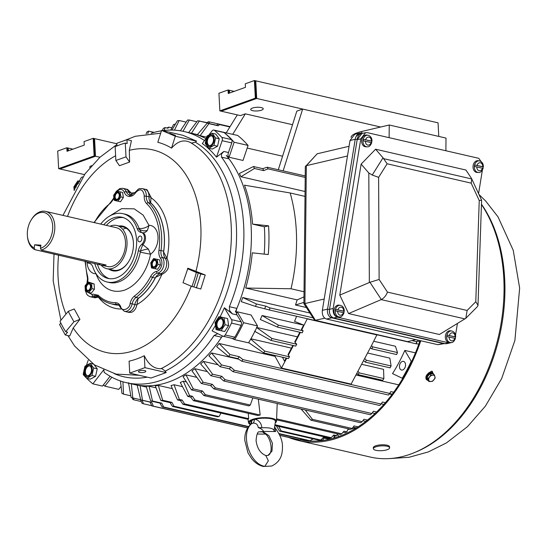 <?xml version="1.0" encoding="UTF-8"?>
<svg xmlns="http://www.w3.org/2000/svg" width="547" height="547" viewBox="0 0 547 547"><rect width="100%" height="100%" fill="white"/><g stroke="black" fill="none" stroke-linecap="round" stroke-linejoin="round"><path stroke-width="0.82" d="M362.982 133.242A7.385 5.47 94.7 0 0 357.205 139.382L329.506 309.472A7.385 5.47 94.7 0 0 333.677 317.971L445.073 343.639A7.385 5.47 94.7 0 0 445.661 343.728A7.385 5.47 94.7 0 0 447.179 343.564M329.506 309.472L327.53 309.308L355.229 139.218L357.205 139.382M362.996 133.242L361.184 133.092A7.385 5.47 94.7 0 0 355.229 139.218L327.557 309.13L322.354 310.354L350.005 140.517L355.215 139.287M357.157 139.69L360.794 138.863L365.567 132.661L361.923 133.482L357.157 139.69L329.533 309.301C329.144 313.869 330.525 316.754 333.677 317.971L443.097 343.475A7.385 5.47 94.7 0 0 443.679 343.564L445.661 343.728M327.557 309.13L327.53 309.308A7.385 5.47 94.7 0 0 331.701 317.814L443.097 343.475L331.701 317.814L333.677 317.971L337.321 317.151L448.718 342.812L445.073 343.639L446.872 343.639L450.516 342.812L448.718 342.812M74.399 190.117A6.058 4.041 103 0 1 74.303 189.276A6.058 4.041 103 0 1 79.418 181.823M79.78 181.276L77.824 180.866L73.879 186.821L74.173 190.506M78.775 182.821A5.06 3.378 -77 0 0 78.207 182.958A5.06 3.378 -77 0 0 74.994 189.064M78.365 183.457A5.06 3.378 -77 0 0 75.917 187.471M427.077 379.933L426.352 379.556L425.908 378.066M428.055 373.594A146.569 97.886 -77 0 0 428.267 373.184L431.692 371.133L432.41 371.509L432.875 373.211M420.793 340.76A146.569 97.886 103 0 1 298.491 440.52A146.569 97.886 103 0 1 288.672 437.429M298.491 440.52L370.257 457.046A146.569 97.886 -77 0 0 503.794 278.149A146.569 97.886 -77 0 0 481.456 204.51M432.28 372.739L432.082 371.276M420.062 340.596A145.461 97.14 103 0 1 300.337 439.781M426.099 379.242L426.51 379.386M334.265 436.903A144.353 96.402 -77 0 0 335.174 437.73M371.967 141.222C372.028 138.165 370.791 136.189 368.254 135.294L367.987 135.239A5.812 4.301 -85.3 0 0 363.037 140.176A5.812 4.301 -85.3 0 0 366.34 146.719A5.812 4.301 -85.3 0 0 367.044 146.801L365.793 146.794A5.908 4.376 -85.3 0 1 365.075 146.712A5.908 4.376 -85.3 0 1 361.717 140.059A5.908 4.376 -85.3 0 1 366.757 135.041A5.908 4.376 -85.3 0 1 366.969 135.082M371.488 142.699L363.181 140.784A5.771 4.273 -85.3 0 1 363.42 139.335L371.728 141.242A5.771 4.273 -85.3 0 1 371.522 142.576M365.635 139.704A4.041 2.995 -85.3 0 1 369.04 137.112A4.041 2.995 -85.3 0 1 371.392 141.03L363.42 139.335M253.083 423.125L251.189 423.829C246.581 428.096 244.454 433.689 244.83 440.602L247.989 452.889L251.75 458.796C255.011 462.783 258.854 465.34 263.298 466.468L264.837 466.359L268.372 460.8L265.801 455.528C260.358 453.292 257.111 448.301 256.071 440.567C256.652 434.181 257.76 431.268 259.408 431.843L263.586 431.419C262.806 429.874 261.028 428.588 258.259 427.569C257.822 424.506 256.099 423.022 253.083 423.125A4.431 2.667 -93.7 0 0 254.382 419.44L255.046 419.269C259.046 420.281 261.322 423.118 261.876 427.788L258.259 427.569M263.852 432.909L262.451 431.822L263.018 431.672L268.939 435.706L272.44 443.248L272.003 451.097L267.893 455.473C274.033 453.244 270.765 435.87 263.852 432.909M263.586 431.419L275.572 431.542L275.285 428.096C280.214 434.817 282.608 441.019 282.464 446.708C282.416 452.998 281.821 461.189 271.688 466.03L263.312 466.468M259.408 431.843L262.451 431.822M257.199 434.017L265.398 434.106M275.572 431.542L274.033 430.578L274.191 429.593M274.033 430.578C273.438 428.404 269.384 427.474 261.876 427.788M250.615 424.335L251.538 420.527L251.989 420.294L251.244 423.788M274.204 429.511L275.435 421.573A12.95 3.795 177 0 0 268.727 418.38A12.95 3.795 177 0 0 255.046 419.269L251.538 420.527A12.95 3.795 177 0 0 249.617 422.927C248.94 422.852 249.603 421.99 251.606 420.349L252.133 420.117M275.435 421.573C276.338 418.195 263.23 416.889 255.107 419.091L254.485 419.269M101.886 265.274L107.315 266.526A19.938 13.313 -77 0 0 125.475 242.191A19.938 13.313 -77 0 0 116.265 227.668L45.572 211.388A19.938 13.313 103 0 1 54.782 225.904A19.938 13.313 103 0 1 41.298 250.095L106.111 265.028L101.886 265.274L35.008 249.699A19.938 13.313 103 0 1 27.48 236.707L27.418 236.024A18.461 12.328 103 0 1 27.35 235.107A18.461 12.328 103 0 1 31.076 220.14A18.461 12.328 103 0 1 44.485 212.653A18.461 12.328 103 0 1 52.697 226.02A18.461 12.328 103 0 1 40.464 248.352L40.95 245.165L34.652 244.769L40.793 246.184M35.008 249.699L34.167 247.955A18.461 12.328 103 0 1 27.418 236.024M31.076 220.14L31.432 219.552A19.938 13.313 103 0 1 45.572 211.388M109.981 226.226A22.153 14.796 103 0 1 116.764 225.514A22.153 14.796 103 0 1 127 241.644A22.153 14.796 103 0 1 106.815 268.686A22.153 14.796 103 0 1 100.997 265.035M99.814 264.632A27.692 20.485 93.6 0 0 98.775 263.339M41.298 250.095L40.464 248.352M34.167 247.955L34.652 244.769M356.09 136.531L359.96 133.085L362.258 133.181M389.115 137.673L389.245 125.003L446.017 138.083L445.887 150.746M359.96 133.085L354.75 134.309L350.005 140.517M322.354 310.354C321.957 314.928 323.339 317.821 326.491 319.038L331.701 317.814M443.097 343.475L437.887 344.699L326.491 319.038M437.887 344.699L444.294 343.619M351.065 137.406A39.131 9.101 0.6 0 1 361.799 131.458L389.245 125.003M349.068 146.288L317.192 153.782L306.334 165.679L347.489 155.998M305.069 303.284C303.606 303.77 303.558 303.865 304.918 303.558L324.2 299.024M317.192 153.782L305.315 166.664L303.906 303.735L314.744 320.405L324.774 318.197M415.939 339.646L407.597 341.608L315.482 320.385L304.918 303.558L306.334 165.679L305.541 166.097M314.744 320.405L407.597 341.608M223.771 322.08A6.058 4.041 103 0 1 219.915 329.356A6.058 4.041 103 0 1 215.456 325.062A6.058 4.041 103 0 1 219.313 317.793A6.058 4.041 103 0 1 223.771 322.08M223.99 317.718L218.978 316.651L215.026 322.607L216.092 329.629L221.104 330.689L225.056 324.733L223.99 317.718L227.579 318.545L228.639 325.561L224.694 331.516L216.092 329.629M219.361 318.744A5.06 3.378 -77 0 0 216.161 323.824A5.06 3.378 -77 0 0 218.479 328.501A5.06 3.378 -77 0 0 219.867 328.405A5.06 3.378 -77 0 0 223.067 323.325A5.06 3.378 -77 0 0 220.749 318.641A5.06 3.378 -77 0 0 219.361 318.744M221.138 318.771A5.06 3.378 -77 0 0 220.161 318.928A5.06 3.378 -77 0 0 216.995 323.701A5.06 3.378 -77 0 0 218.889 328.556M225.056 324.733L228.639 325.561M224.694 331.516L221.104 330.689M434.359 374.927L432.725 375.153A3.692 2.55 -46.1 0 1 433.47 375.208A3.692 2.55 -46.1 0 1 434.879 376.562L434.359 374.927L433.121 373.731L429.641 373.977L430.879 375.174L428.219 378.483L426.981 377.286L429.641 373.977M428.219 378.483L429.046 381.546L427.809 380.356L426.981 377.286M429.046 381.546L432.527 381.3L435.186 377.991L434.879 376.562A3.692 2.55 -46.1 0 1 433.962 379.748A3.692 2.55 -46.1 0 1 430.892 381.526A3.692 2.55 -46.1 0 1 428.739 380.117A3.692 2.55 -46.1 0 1 429.655 376.931A3.692 2.55 -46.1 0 1 432.725 375.153L430.879 375.174M389.608 447.836L389.546 446.776A8.123 2.407 176.8 0 0 387.009 445.196A8.123 2.407 176.8 0 0 378.168 445.19A8.123 2.407 176.8 0 0 373.327 447.672L373.382 448.731A8.123 2.407 -3.2 0 1 378.23 446.243A8.123 2.407 -3.2 0 1 387.071 446.249A8.123 2.407 -3.2 0 1 389.608 447.836A8.123 2.407 -3.2 0 1 384.76 450.318A8.123 2.407 -3.2 0 1 375.919 450.311A8.123 2.407 -3.2 0 1 373.382 448.731M123.56 228.919A22.153 14.796 103 0 1 126.302 228.284M151.095 203.306A8.861 5.914 103 0 1 148.982 197.946A8.861 5.914 103 0 1 148.975 196.804A8.861 5.914 -77 0 0 144.88 189.2A8.861 5.914 103 0 1 148.975 196.763A8.861 5.914 -77 0 0 148.982 197.87A8.861 5.914 -77 0 0 150.664 202.759A55.493 37.059 103 0 1 163.642 252.071A8.861 5.914 -77 0 0 163.635 253.507A8.861 5.914 -77 0 0 165.153 258.198A8.861 5.914 103 0 1 166.083 267.408A8.861 5.914 103 0 1 160.244 273.739A8.861 5.914 -77 0 0 155.683 277.274A55.493 37.059 103 0 1 138.083 298.621A8.861 5.914 -77 0 0 134.835 304.549A8.861 5.914 103 0 1 127.054 311.94A8.861 5.914 -77 0 0 134.842 304.508A8.861 5.914 103 0 1 138.658 298.081A55.377 36.984 -77 0 0 155.218 278.006A8.861 5.914 103 0 1 160.216 273.746A8.861 5.914 -77 0 0 166.083 267.408A8.861 5.914 -77 0 0 165.132 258.177A8.861 5.914 103 0 1 163.594 253.459A8.861 5.914 103 0 1 163.69 251.162A55.377 36.984 -77 0 0 164.298 236.81A55.377 36.984 -77 0 0 151.095 203.306L148.415 202.691A8.861 5.914 103 0 1 146.302 197.33A8.861 5.914 103 0 1 146.295 196.182L148.975 196.804M117.174 191.19L119.39 189.652C121.858 189.153 123.499 190.048 124.306 192.339C125.379 194.951 127.068 196.311 129.365 196.428L129.639 196.435C131.916 196.407 133.953 195.094 135.752 192.503C140.018 188.216 142.835 189.098 144.21 195.156A7.385 4.93 103 0 1 144.21 196.106C144.121 199.388 144.941 201.918 146.685 203.703A53.9 35.999 103 0 1 159.533 236.304A53.9 35.999 103 0 1 158.945 250.28C158.548 253.589 159.109 256.317 160.627 258.457A7.385 4.93 103 0 1 161.42 266.157A7.385 4.93 103 0 1 156.531 271.435C154.22 271.893 152.278 273.555 150.692 276.406A53.9 35.999 103 0 1 134.576 295.948C132.408 297.623 130.924 300.118 130.124 303.441C129.789 309.082 121.79 312.132 120.75 306.805C119.677 304.194 117.988 302.833 115.69 302.717A53.9 35.999 103 0 1 98.159 295.236L92.969 294.129L92.026 294.553L86.207 291.476M87.499 282.635A10.338 6.906 -77 0 0 87.91 278.382L87.527 275.879A1.477 0.684 165.1 0 0 87.164 276.508L85.038 261.227M100.723 224.092A35.076 23.425 103 0 1 122.904 213.665A35.076 23.425 103 0 1 137.16 228.584A8.861 5.914 -77 0 0 140.764 232.352A8.861 5.914 -77 0 0 141.105 232.42A6.646 4.438 103 0 1 141.365 232.468A6.646 4.438 103 0 1 144.435 237.309A6.646 4.438 103 0 1 141.735 244.352A8.861 5.914 -77 0 0 138.329 250.82A35.076 23.425 103 0 1 107.157 282.02L109.297 282.519A35.076 23.425 -77 0 0 140.299 252.188L150.528 254.232L148.415 249.076L142.801 244.605A6.646 4.438 -77 0 0 145.502 237.555A6.646 4.438 -77 0 0 142.432 232.714L142.5 232.728M116.764 225.514L123.219 226.998A22.153 14.796 103 0 1 133.359 241.863M141.899 238.212A2.954 1.969 -77 0 0 140.531 236.065A2.954 1.969 -77 0 0 137.844 239.668A2.954 1.969 -77 0 0 139.205 241.822A2.954 1.969 -77 0 0 141.899 238.212M123.396 217.638A31.384 20.957 -77 0 0 106.412 225.398M94.734 263.463A31.384 20.957 -77 0 0 107.985 278.423A31.384 20.957 -77 0 0 136.572 240.119A31.384 20.957 -77 0 0 122.077 217.262A31.384 20.957 -77 0 0 103.732 224.783M118.925 226.014A22.892 15.289 103 0 1 133.345 241.692A22.892 15.289 103 0 1 133.42 242.827A22.892 15.289 103 0 1 128.805 261.391A22.892 15.289 103 0 1 108.983 269.186M118.173 304.788L116.573 304.419A55.377 36.984 103 0 1 111.164 303.783L113.844 304.399A55.377 36.984 -77 0 0 118.569 305.021M97.776 296.187A8.861 5.914 -77 0 0 95.957 296.782A8.861 5.914 103 0 1 92.744 297.308A8.861 5.914 -77 0 0 95.985 296.768A8.861 5.914 103 0 1 97.749 296.166M131.143 195.183A8.861 5.914 103 0 1 128.962 192.332A8.861 5.914 -77 0 0 125.495 188.927A8.861 5.914 103 0 1 128.948 192.298A8.861 5.914 -77 0 0 131.212 195.176M94.412 222.636A53.9 35.999 103 0 1 110.473 203.197L113.974 198.616M142.179 232.666C144.005 233.145 145.755 232.372 147.43 230.342L149.016 225.385A7.385 3.822 -19.9 0 1 139.054 228.359A35.076 23.425 -77 0 0 125.044 214.157L122.904 213.665M89.633 263.428L88.949 263.271A6.646 4.438 103 0 1 88.696 263.223A6.646 4.438 103 0 1 86.542 261.575M147.43 230.342A7.385 5.757 13.7 0 1 139.088 229.029L139.054 228.359M141.543 232.509L139.088 229.029L137.16 228.584M148.415 249.076A7.385 2.284 -13.9 0 0 140.251 251.264L142.801 244.605L141.735 244.352M140.299 252.188L140.251 251.264L138.329 250.82M107.157 282.02A35.076 23.425 103 0 1 92.894 267.107A8.861 5.914 103 0 0 89.298 263.333A8.861 5.914 103 0 0 88.949 263.271M128.894 261.24A22.153 14.796 103 0 1 113.27 270.17L106.815 268.686M97.407 264.078A31.384 20.957 -77 0 0 109.338 278.669M175.3 136.237L196.578 141.14L182.855 135.287L161.57 130.384L175.3 136.237L171.539 148.134C177.816 141.017 184.189 139.191 190.657 142.658L191.71 143.109L195.258 142.158A123.677 82.597 103 0 1 236.359 225.802A123.677 82.597 103 0 1 165.215 371.112L166.213 372.562L151.006 378.018L129.721 373.109L129.092 361.15A112.497 75.13 103 0 0 144.299 355.7L144.928 367.659L129.721 373.109M165.215 371.112L162.097 368.753L160.989 368.692C154.056 368.938 148.49 364.603 144.299 355.7M221.761 137.365A2.954 1.969 103 0 1 222.383 139.068A2.954 1.969 103 0 1 222.15 140.682L216.482 157.153L223.86 151.457L228.482 152.524L231.791 142.904A2.954 1.969 -77 0 0 232.024 141.29A2.954 1.969 -77 0 0 231.402 139.581A144.723 96.648 -77 0 0 224.12 132.579A2.954 1.969 -77 0 0 223.532 132.278L213.891 130.063A2.954 1.969 103 0 1 214.479 130.364A144.723 96.648 103 0 1 221.761 137.365L231.402 139.581M232.42 338.367A2.954 1.969 -77 0 0 232.707 338.47A2.954 1.969 -77 0 0 234.848 337.191A144.723 96.648 -77 0 0 241.131 325.328A2.954 1.969 -77 0 0 241.562 323.243A2.954 1.969 -77 0 0 241.172 321.855L236.988 314.922A5.908 3.945 103 0 1 236.208 312.139A5.908 3.945 103 0 1 236.865 308.412A128.846 86.05 -77 0 0 229.029 158.883L221.528 157.153L221.432 154.233L223.86 151.457M229.029 158.883A5.908 3.945 103 0 1 228.01 155.751A5.908 3.945 103 0 1 228.482 152.524M236.988 314.922L232.366 313.855L229.631 310.621L229.364 306.682L236.865 308.412M220.085 316.884A125.892 84.074 -77 0 0 224.373 307.756L231.531 319.633A2.954 1.969 103 0 1 231.921 321.021A2.954 1.969 103 0 1 231.49 323.106A144.723 96.648 103 0 1 225.207 334.969A2.954 1.969 103 0 1 223.067 336.248A2.954 1.969 103 0 1 222.779 336.145L212.12 330.88A125.892 84.074 -77 0 0 215.244 325.759M139.608 372.404A3.692 1.08 -3 0 1 138.459 371.687A3.692 1.08 -3 0 1 140.661 370.572A3.692 1.08 -3 0 1 144.681 370.586A3.692 1.08 -3 0 1 145.83 371.304A3.692 1.08 -3 0 1 143.629 372.418A3.692 1.08 -3 0 1 139.608 372.404M175.539 135.396L169.734 133.311L175.539 135.396M222.417 335.967A128.846 86.05 103 0 1 133.769 384.384A128.846 86.05 -77 0 0 221.583 337.239L214.082 335.516A128.846 86.05 103 0 1 126.268 382.654A128.846 86.05 103 0 1 104.224 372.425L103.807 369.697M214.082 335.516L217.727 333.649M232.366 313.855L224.373 307.756M221.528 157.153A128.846 86.05 103 0 1 243.661 225.391A128.846 86.05 103 0 1 229.364 306.682M187.436 268.666L196.359 272.468A110.644 73.893 103 0 1 191.929 286.498L183.006 282.69L187.922 268.215L205.221 275.004L200.79 289.028L193.802 286.929A110.644 73.893 -77 0 0 198.233 272.905L200.749 273.972L196.318 288.002M79.937 319.352L73.92 321.786L65.715 331.735A110.644 73.893 103 0 1 60.006 321.342L68.211 311.393L74.228 308.959L79.937 319.352L73.223 327.947L69.756 335.995L65.278 334.969L59.568 324.576L60.82 323.058M148.975 196.763L150.999 197.228L150.664 202.759M163.642 252.071L167.17 258.663L165.153 258.198M134.842 304.508L132.162 303.886A8.861 5.914 103 0 1 124.381 311.325L129.181 312.433L131.636 312.262C134.247 311.154 135.984 308.734 136.853 305.014L134.835 304.549M129.304 150.357L129.612 162.062L119.472 165.7L115.868 160.483L115.144 146.733A110.644 73.893 103 0 1 125.284 143.095L127.164 143.526L126.959 139.656L131.43 140.688L129.304 150.357A103.937 69.414 103 0 1 200.79 225.583A103.937 69.414 103 0 1 195.881 271.544M128.948 192.298L130.972 192.763L127.622 189.419L122.815 188.312A8.861 5.914 103 0 1 126.289 191.717L128.962 192.332M130.972 192.763L131.116 193.132A58.939 39.363 103 0 1 134.959 192.79M150.999 197.228L147.02 189.693L142.199 188.585A8.861 5.914 103 0 1 146.295 195.033A8.861 5.914 103 0 1 146.295 196.182L144.21 196.106M160.244 273.739L162.268 274.204C168.49 270.95 170.131 265.774 167.17 258.663M162.268 274.204L161.919 274.273A58.939 39.363 103 0 1 136.955 304.542L136.853 305.014M221.583 337.239A5.908 3.945 103 0 1 222.595 336.056M103.636 369.929L92.853 383.864L102.494 386.086L110.091 376.261M206.034 138.685A128.846 86.05 -77 0 0 191.621 133.27A128.846 86.05 103 0 1 206.034 138.685M92.853 383.864A144.723 96.648 103 0 1 83.24 374.613L83.472 373.943M86.501 365.136L88.17 360.295M79.253 181.166A144.723 96.648 103 0 1 80.901 178.24A2.954 1.969 103 0 1 82.754 176.927M151.225 133.242A128.846 86.05 103 0 1 161.433 130.815M162.664 130.637A128.846 86.05 103 0 1 184.12 131.54A128.846 86.05 103 0 1 203.846 140.141L204.749 140.347M204.626 140.497L203.846 140.141M216.482 157.153A125.892 84.074 -77 0 0 202.294 143.512L206.137 138.548M209.159 134.644L212.024 130.938A2.954 1.969 103 0 1 213.891 130.063M196.578 141.14L195.258 142.158M166.213 372.562L144.928 367.659M160.989 368.692A122.152 81.578 -77 0 0 231.169 225.22A122.152 81.578 -77 0 0 193.132 144.21L190.329 142.452M171.539 148.134A112.497 75.13 103 0 0 157.816 142.282L161.57 130.384M118.733 305.144A55.493 37.059 103 0 1 111.499 303.858M131.93 195.019L131.116 193.132M92.026 294.553A1.477 0.944 61.1 0 0 93.305 296.153A8.861 5.914 103 0 1 90.064 296.693L94.85 297.794L97.975 297.247L95.957 296.782M98.604 296.932L97.975 297.247M138.083 298.621L136.955 304.542M155.683 277.274L161.919 274.273M65.715 331.735L67.589 332.166L65.278 334.969M191.929 286.498L193.802 286.929M205.221 275.004L200.749 273.972M196.359 272.468L198.233 272.905M129.612 162.062L126.008 156.852L125.284 143.095M116.955 145.94L116.819 143.293L126.959 139.656M68.211 311.393L73.92 321.786M115.868 160.483L126.008 156.852M214.185 139.143A6.058 4.041 103 0 1 210.328 146.411A6.058 4.041 103 0 1 205.87 142.117A6.058 4.041 103 0 1 209.72 134.849A6.058 4.041 103 0 1 214.185 139.143M212.12 133.236L206.944 136.059L205.385 142.473L205.275 143.553L208.79 148.216L213.959 145.399L215.627 137.906L212.12 133.236L215.709 134.063L219.217 138.733L217.549 146.227L212.373 149.044L208.79 148.216M213.501 139.389A5.06 3.378 -77 0 0 211.163 135.704A5.06 3.378 -77 0 0 206.554 141.878A5.06 3.378 -77 0 0 208.892 145.557A5.06 3.378 -77 0 0 213.501 139.389M211.552 135.834A5.06 3.378 -77 0 0 207.354 142.063A5.06 3.378 -77 0 0 209.303 145.618M219.217 138.733L215.627 137.906M213.959 145.399L217.549 146.227M156.893 262.519A4.212 2.81 103 0 1 154.213 267.572A4.212 2.81 103 0 1 151.116 264.591A4.212 2.81 103 0 1 153.789 259.531A4.212 2.81 103 0 1 156.893 262.519M157.215 259.346L153.598 258.553L150.74 262.84L151.492 267.921L155.109 268.707L157.974 264.42L157.215 259.346L159.703 259.921L160.456 264.994L157.598 269.281L151.492 267.921M153.83 260.31A3.398 2.27 -77 0 0 151.683 263.716A3.398 2.27 -77 0 0 153.242 266.861A3.398 2.27 -77 0 0 154.172 266.792A3.398 2.27 -77 0 0 156.319 263.387A3.398 2.27 -77 0 0 154.767 260.242A3.398 2.27 -77 0 0 153.83 260.31M155.04 260.338A3.398 2.27 -77 0 0 154.398 260.44A3.398 2.27 -77 0 0 152.278 263.633A3.398 2.27 -77 0 0 153.529 266.902M157.974 264.42L160.456 264.994M157.598 269.281L155.109 268.707M87.937 283.141A4.212 2.81 103 0 1 91.034 286.122A4.212 2.81 103 0 1 88.354 291.175A4.212 2.81 103 0 1 85.257 288.194A4.212 2.81 103 0 1 87.937 283.141M88.183 281.958L85.045 285.828L85.359 291.1L88.812 292.515L91.951 288.652L91.629 283.373L88.183 281.958L94.118 283.948L94.433 289.226L91.301 293.089L88.812 292.515M90.481 286.32A3.398 2.27 -77 0 0 88.908 283.845A3.398 2.27 -77 0 0 85.811 287.995A3.398 2.27 -77 0 0 87.383 290.464A3.398 2.27 -77 0 0 90.481 286.32M89.188 283.941A3.398 2.27 -77 0 0 86.378 288.125A3.398 2.27 -77 0 0 87.67 290.505M91.951 288.652L94.433 289.226M91.629 283.373L94.118 283.948M433.867 374.449A4.431 3.063 133.9 0 0 433.347 373.669L432.732 373.075A4.431 3.063 133.9 0 0 431.651 372.507A4.431 3.063 133.9 0 0 426.892 374.804A4.431 3.063 133.9 0 0 426.585 379.454L427.2 380.049A4.431 3.063 133.9 0 0 428 380.541M433.347 373.669A4.431 3.063 133.9 0 0 432.267 373.095A4.431 3.063 133.9 0 0 427.508 375.399A4.431 3.063 133.9 0 0 427.2 380.049M483.363 166.883C483.425 163.826 482.187 161.85 479.651 160.955L479.384 160.9A5.812 4.301 -85.3 0 0 474.434 165.837A5.812 4.301 -85.3 0 0 477.736 172.38A5.812 4.301 -85.3 0 0 478.44 172.462L477.189 172.462A5.908 4.376 -85.3 0 1 476.471 172.373A5.908 4.376 -85.3 0 1 473.114 165.72A5.908 4.376 -85.3 0 1 478.146 160.702A5.908 4.376 -85.3 0 1 478.365 160.743M482.885 168.36L474.577 166.445A5.771 4.273 -85.3 0 1 474.817 164.996L483.124 166.91A5.771 4.273 -85.3 0 1 482.919 168.237M477.025 165.365A4.041 2.995 -85.3 0 1 480.437 162.78A4.041 2.995 -85.3 0 1 482.789 166.691L474.817 164.996M365.567 132.661L367.365 132.661L478.762 158.322L482.967 164.107M482.406 170.028L478.563 193.631M457.408 323.544L455.528 335.099M451.419 342.497L450.516 342.812M337.321 317.151C334.169 315.934 332.788 313.041 333.178 308.474L329.533 309.301M360.794 138.863L333.178 308.474M348.569 313.568L439.412 334.49L465.825 318.286L467.117 310.464L387.461 292.119C386.161 295.537 384.11 298.019 381.327 299.551L369.936 282.273L339.796 295.106L348.569 313.568L381.327 299.551M471.329 178.151L465.935 170.035L375.584 149.215L361.129 164.121L339.796 295.106M369.341 282.478L368.801 172.982L361.129 164.121M368.801 172.982L372.233 175.026L383.03 157.81L375.584 149.215M387.461 292.119L379.119 279.455L378.613 177.351L387.126 163.779L383.03 157.81M481.551 200.209L479.24 200.537L475.781 301.718L478.003 305.308L477.483 306.518L465.825 318.286M471.664 178.739L481.599 200.181L478.003 305.308M383.926 158.726L471.76 178.965L471.186 183.142L479.24 200.537M379.119 279.455L369.936 282.273M378.613 177.351L372.233 175.026M87.746 364.945A6.058 4.041 103 0 1 92.204 369.239A6.058 4.041 103 0 1 88.354 376.507A6.058 4.041 103 0 1 83.889 372.22A6.058 4.041 103 0 1 87.746 364.945M86.809 378.319L91.985 375.495L93.653 368.001L90.146 363.338L84.97 366.162L83.301 373.649L86.809 378.319L90.399 379.146L95.575 376.322L97.243 368.828L94.111 364.664M91.52 369.485A5.06 3.378 -77 0 0 89.182 365.799A5.06 3.378 -77 0 0 84.58 371.974A5.06 3.378 -77 0 0 86.911 375.659A5.06 3.378 -77 0 0 91.52 369.485M89.578 365.929A5.06 3.378 -77 0 0 85.38 372.158A5.06 3.378 -77 0 0 87.322 375.714M91.985 375.495L95.575 376.322M93.653 368.001L97.243 368.828M90.146 363.338L93.168 364.035M455.665 336.973C455.726 333.916 454.489 331.94 451.952 331.044L451.692 330.99A5.812 4.301 -85.3 0 0 446.735 335.926A5.812 4.301 -85.3 0 0 450.037 342.47A5.812 4.301 -85.3 0 0 450.742 342.552L449.49 342.552A5.908 4.376 -85.3 0 1 448.772 342.463A5.908 4.376 -85.3 0 1 445.415 335.81A5.908 4.376 -85.3 0 1 450.454 330.791A5.908 4.376 -85.3 0 1 450.666 330.832M455.186 338.449L446.885 336.535A5.771 4.273 -85.3 0 1 447.118 335.085L455.425 337A5.771 4.273 -85.3 0 1 455.22 338.326M449.333 335.455A4.041 2.995 -85.3 0 1 452.738 332.87A4.041 2.995 -85.3 0 1 455.09 336.781L447.118 335.085M119.807 195.012A4.212 2.81 103 0 1 117.126 200.065A4.212 2.81 103 0 1 114.029 197.084A4.212 2.81 103 0 1 116.709 192.031A4.212 2.81 103 0 1 119.807 195.012M113.762 197.276L114.405 200.414L118.022 201.207L120.887 196.913L120.128 191.84L116.518 191.053L113.653 195.341L113.762 197.276M119.253 195.211A3.398 2.27 -77 0 0 117.68 192.735A3.398 2.27 -77 0 0 114.583 196.879A3.398 2.27 -77 0 0 116.155 199.354A3.398 2.27 -77 0 0 119.253 195.211M117.961 192.831A3.398 2.27 -77 0 0 115.15 197.016A3.398 2.27 -77 0 0 116.443 199.395M120.128 191.84L122.617 192.414L123.369 197.488L120.511 201.775L114.405 200.414M118.022 201.207L120.511 201.775M120.887 196.913L123.369 197.488M347.871 429.525A128.846 86.05 -77 0 0 349.936 429.197M351.249 428.951A128.846 86.05 -77 0 0 356.029 427.829M344.268 311.311C344.33 308.255 343.092 306.279 340.555 305.383L340.296 305.329A5.812 4.301 -85.3 0 0 335.338 310.265A5.812 4.301 -85.3 0 0 338.641 316.809A5.812 4.301 -85.3 0 0 339.345 316.891L338.094 316.884A5.908 4.376 -85.3 0 1 337.376 316.802A5.908 4.376 -85.3 0 1 334.019 310.149A5.908 4.376 -85.3 0 1 339.058 305.13A5.908 4.376 -85.3 0 1 339.27 305.171M343.789 312.788L335.489 310.874A5.771 4.273 -85.3 0 1 335.721 309.424L344.029 311.332A5.771 4.273 -85.3 0 1 343.824 312.665M337.937 309.793A4.041 2.995 -85.3 0 1 341.342 307.209A4.041 2.995 -85.3 0 1 343.694 311.12L335.721 309.424M355.926 374.996L398.763 384.862M393.676 392.254L390.852 391.604L389.71 393.423A145.83 97.393 -77 0 1 388.493 395.037L241.747 361.232L237.836 358.613L228.564 356.48L216.667 346.689A128.846 86.05 -77 0 0 219.094 343.475L275.066 356.364A128.846 86.05 -77 0 0 275.599 355.632M252.837 397.895L250.307 405.033A145.83 97.393 103 0 1 248.817 405.901L203.833 395.536L200.756 392.062L191.484 389.922L183.019 376.589A128.846 86.05 -77 0 0 185.987 374.852L196.79 377.341M221.002 413.094L218.998 416.588A145.83 97.393 103 0 1 217.48 416.8L172.49 406.435L170.124 402.633L160.852 400.5L155.314 385.847A128.846 86.05 -77 0 0 158.35 385.43L172.408 388.671M248.256 413.306L248.687 418.681L248.174 419.351L182.992 404.336L180.387 400.609L177.536 399.953L171.013 385.601A128.846 86.05 -77 0 0 174.062 384.732L182.534 386.681M258.328 399.16L260.174 415.05L257.644 415.474L193.474 400.691L190.63 397.074L187.785 396.418L180.278 382.503A128.846 86.05 -77 0 0 183.307 381.191L186.39 381.902M236.42 313.527A128.846 86.05 -77 0 0 237.186 311.797L251.107 315.004L257.528 325.916L243.606 322.709L237.186 311.797M404.814 350.415L411.235 361.321A143.984 96.156 103 0 1 402.264 378.25L392.52 373.615A128.846 86.05 -77 0 0 404.814 350.415L415.46 352.863M296.59 316.262A128.846 86.05 -77 0 1 294.553 321.39L303.681 325.082L301.411 329.356L303.106 330.826A145.83 97.393 -77 0 1 302.231 332.808L277.479 327.106L260.324 319.503A128.846 86.05 -77 0 0 262.068 315.53L303.66 325.109M373.799 341.266L395.426 346.251L397.484 352.562L372.726 346.86L371.434 345.738L376.924 334.771M256.789 327.489L297.438 336.849M367.577 353.006L389.854 358.141L391.098 365.964L366.346 360.261L364.712 358.415L371.434 345.738M250.909 338.791L291.455 348.138M361.594 364.295L383.543 369.348L383.878 378.565L359.126 372.863L357.957 371.16L364.712 358.415M376.644 412L373.403 411.255L371.83 413.498A145.83 97.393 -77 0 1 370.449 414.763L223.709 380.958L220.188 377.854L210.916 375.721L200.64 363.926A128.846 86.05 -77 0 0 203.395 361.396L218.055 364.774M247.695 427.986L151.909 405.922L150.015 402.086L140.743 399.946L137.16 385.136A128.846 86.05 -77 0 0 140.08 385.635L146.411 387.091M248.427 426.851L162.09 406.961L159.963 403.132L150.692 400.992L146.138 386.189A128.846 86.05 -77 0 0 149.133 386.23L156.059 387.823M385.416 402.695L382.415 402.004L381.061 404.048A145.83 97.393 -77 0 1 379.755 405.491L233.008 371.687L229.289 368.815L220.01 366.681L208.899 355.837A128.846 86.05 -77 0 0 211.504 352.945L238.752 359.222M389.341 393.915L391.994 394.531M367.488 420.082L363.933 419.262L362.135 421.669A145.83 97.393 -77 0 1 360.692 422.742L213.945 388.938L210.643 385.628L201.371 383.495L191.976 370.873A128.846 86.05 -77 0 0 194.862 368.719L207.32 371.591M418.845 344.063L416.028 343.776L269.281 309.971L255.524 306.436L241.261 301.664A128.846 86.05 -77 0 0 242.731 297.527L309.691 312.952M226.212 155.334A128.846 86.05 103 0 1 251.162 227.114A128.846 86.05 103 0 1 235.354 311.94M306.258 307.482L295.489 305L297.165 299.9L245.699 288.043A128.846 86.05 -77 0 0 252.263 252.83L268.262 254.553A134.938 90.118 103 0 0 268.734 228.701A134.938 90.118 103 0 0 268.556 225.829L252.557 224.106A128.846 86.05 -77 0 0 244.461 185.173L290.163 192.968L305.007 196.387M264.167 254.109A128.846 86.05 -77 0 0 264.55 230.205A128.846 86.05 -77 0 0 264.338 226.82L252.557 224.106M304.029 291.763L291.018 288.761A145.461 97.14 -77 0 0 296.31 230.8A145.461 97.14 -77 0 0 290.163 192.968M249.965 424.246A14.031 4.116 -3 0 1 248.502 422.646A14.031 4.116 -3 0 1 252.331 419.46A14.031 4.116 -3 0 1 267.763 417.737A14.031 4.116 -3 0 1 276.515 421.183A14.031 4.116 -3 0 1 275.223 422.92M90.002 167.628A6.277 1.839 -3 0 1 89.749 167.15A6.277 1.839 -3 0 1 91.458 165.768A6.277 1.839 -3 0 1 91.684 165.693M261.528 110.173A6.277 1.839 -3 0 1 254.704 110.952A6.277 1.839 -3 0 1 250.711 109.455A6.277 1.839 -3 0 1 252.427 108.08A6.277 1.839 -3 0 1 259.251 107.301A6.277 1.839 -3 0 1 263.244 108.798A6.277 1.839 -3 0 1 261.528 110.173M405.546 364.617A4.431 2.961 -77 0 0 403.501 361.389A4.431 2.961 -77 0 0 399.46 366.798A4.431 2.961 -77 0 0 401.512 370.025A4.431 2.961 -77 0 0 405.546 364.617M282.58 156.216L247.189 148.059M305.062 191.512L240.974 176.743A128.846 86.05 -77 0 0 239.395 173.474L253.487 166.52A142.507 95.171 -77 0 1 254.43 168.483L240.974 176.743M206.554 137.167L200.12 135.683A128.846 86.05 -77 0 0 197.31 134.74L207.245 123.089A142.507 95.171 -77 0 1 208.927 123.656L200.12 135.683M229.084 157.249L234.15 142.227L248.071 145.434L243.012 160.456L229.084 157.249A128.846 86.05 -77 0 0 228.024 155.957M226.273 132.812L237.302 114.891M232.735 134.302L245.329 113.838L240.4 115.602L220.585 111.041L256.071 98.323L302.662 109.051L283.141 170.876M292.529 124.709L245.329 113.838M278.3 169.761L296.809 111.15L302.662 109.051L380.664 127.02M305.205 177.413L268.003 168.845L263.709 170.616L254.43 168.483M305.219 175.963L267.209 167.204L262.765 168.661L253.487 166.52M191.443 133.256L199.299 121.078A142.507 95.171 -77 0 0 197.556 120.784L188.524 132.757M230.061 126.658L209.877 122.008L208.578 123.219L199.299 121.078M209.877 122.008A143.984 96.156 -77 0 0 208.257 121.728L206.828 122.918M174.459 130.159L179.19 120.525A142.507 95.171 -77 0 0 177.378 120.778L171.943 130.07M186.151 122.131L179.19 120.525M147.875 133.577L148.558 131.102A142.507 95.171 -77 0 0 146.787 132.142L146.179 133.803M154.131 132.388L148.558 131.102M182.985 131.287L189.351 120.032A142.507 95.171 -77 0 0 187.559 120.012L180.373 130.808M207.156 122.651L199.628 121.154M196.824 121.755L189.351 120.032M229.877 126.959L219.607 124.593L218.205 125.789L208.927 123.656M229.966 126.815L218.048 124.066L216.523 125.222L207.245 123.089M175.081 124.702L175.361 124.032A142.507 95.171 -77 0 0 173.536 124.552L170.732 130.063M164.107 130.459L165.112 127.574A142.507 95.171 -77 0 0 163.3 128.354L162.336 130.562M171.874 127.813L168.838 127.116A143.984 96.156 103 0 0 167.163 127.841L167.013 128.012M168.838 127.116L167.963 128.23L165.112 127.574M248.071 145.434A143.984 96.156 -77 0 0 237.685 135.444L223.689 132.326M234.15 142.227A143.984 96.156 -77 0 0 223.764 132.237M245.699 288.043L291.018 288.761M264.338 226.82L268.556 225.829M99.937 157.276L94.85 156.1L59.363 168.825L84.443 174.602M116.846 143.758L93.927 138.48L94.85 156.1M438.769 136.415L438.058 122.836L255.148 80.696L256.071 98.323M263.709 170.616A142.507 95.171 -77 0 0 262.765 168.661M268.003 168.845A145.83 97.393 -77 0 0 267.209 167.204M199.826 120.962A143.984 96.156 -77 0 0 198.506 120.935M218.205 125.789A142.507 95.171 -77 0 0 216.523 125.222M219.607 124.593A143.984 96.156 -77 0 0 218.048 124.066M297.165 299.9L303.975 296.871M295.489 305L303.92 302.395M419.72 341.588L417.238 341.013L416.759 341.704L411.918 340.59M312.693 317.732L270.02 307.899L265.678 306.101L256.399 303.961L242.731 297.527M255.524 306.436A142.507 95.171 -77 0 0 256.399 303.961M301.807 329.697L307.298 318.73M103.369 384.951A143.984 96.156 -77 0 0 104.839 386.155L118.761 389.361L121.092 386.408M104.839 386.155L111.855 377.239M201.371 383.495A142.507 95.171 -77 0 0 203.094 382.209L194.862 368.719M365.84 421.381L362.859 420.698M362.135 421.669L215.388 387.864L212.366 384.35L203.094 382.209M220.01 366.681A142.507 95.171 -77 0 0 221.576 364.952L211.504 352.945M383.891 404.431L381.211 403.816M381.061 404.048L234.314 370.244L230.848 367.085L221.576 364.952M128.483 382.709L131.116 397.375A142.507 95.171 -77 0 0 132.798 397.942L131.294 383.652M151.806 405.71L143.458 403.789A145.83 97.393 -77 0 1 142.049 403.31L140.388 399.508M140.695 399.761L132.798 397.942M143.458 403.789L142.07 400.076M150.692 400.992A142.507 95.171 -77 0 0 152.483 401.019L149.133 386.23M324.009 438.085L322.593 440.205A142.507 95.171 103 0 1 320.802 440.185L320.385 440.082M312.611 438.715L310.334 440.793A145.83 97.393 -77 0 1 308.836 440.773L279.114 433.921M310.334 440.793L278.929 433.552M248.625 426.578L163.587 406.982L161.755 403.153L152.483 401.019M322.593 440.205L320.959 439.829M140.743 399.946A142.507 95.171 -77 0 0 142.487 400.247L140.08 385.635M301.253 439.022L300.112 439.973A145.83 97.393 -77 0 1 298.648 439.726L279.797 435.385M313.062 438.817L312.604 439.432A142.507 95.171 103 0 1 311.94 439.323M300.112 439.973L279.756 435.282M247.743 427.911L153.365 406.168L151.765 402.38L142.487 400.247M312.604 439.432L311.981 439.289M120.443 380.986L121.913 393.3A142.507 95.171 -77 0 0 123.513 394.127L122.938 381.785M141.276 401.546L133.96 399.864A145.83 97.393 -77 0 1 132.627 399.166L132.059 397.696M130.836 395.816L123.513 394.127M133.96 399.864L133.379 398.072M210.916 375.721A142.507 95.171 -77 0 0 212.564 374.203L203.395 361.396M375.044 413.525L372.261 412.889M371.83 413.498L225.09 379.686L221.843 376.343L212.564 374.203M293.397 345.567L288.331 355.119L289.5 356.829L264.748 351.126L250.731 339.099M288.331 355.119L288.009 354.641L292.884 345.444M248.687 342.634L263.633 352.877A145.83 97.393 -77 0 0 264.748 351.126M289.5 356.829A145.83 97.393 -77 0 1 288.392 358.579L263.633 352.877M383.878 378.565A145.83 97.393 103 0 1 382.77 380.322L358.012 374.62L356.801 373.334L351.099 384.097L281.473 368.056L275.066 356.364M300.385 332.385L295.093 342.374L296.72 344.22L271.968 338.518L256.502 327.421M295.093 342.374L294.73 341.964L299.865 332.268M254.505 331.181L270.97 340.398A145.83 97.393 -77 0 0 271.968 338.518M296.72 344.22A145.83 97.393 -77 0 1 295.729 346.101L270.97 340.398M391.098 365.964A145.83 97.393 103 0 1 390.1 367.844L365.348 362.141L363.523 360.658M303.106 330.826L278.348 325.123L262.068 315.53M277.479 327.106A145.83 97.393 -77 0 0 278.348 325.123M397.484 352.562A145.83 97.393 103 0 1 396.609 354.552L371.857 348.849L370.278 347.913M402.79 378.374L402.264 378.25M411.235 361.321L411.706 361.43M231.696 338.237L234.629 339.632L248.557 342.846A143.984 96.156 -77 0 0 257.528 325.916M234.629 339.632A143.984 96.156 -77 0 0 243.606 322.709M348.193 428.793L346.853 431.856L344.001 431.2L341.731 433.839L276.604 418.838M260.174 415.05L194.992 400.035L192.441 396.288L189.59 395.631L183.307 381.191M187.785 396.418A142.507 95.171 -77 0 0 189.59 395.631M248.687 418.681L184.517 403.898L182.206 400.089L179.361 399.433L174.062 384.732M177.536 399.953A142.507 95.171 -77 0 0 179.361 399.433M337.526 433.874L336.617 435.665A142.507 95.171 103 0 1 334.798 436.178L333.055 435.781M336.617 435.665L333.773 435.009L331.256 437.709A145.83 97.393 -77 0 1 329.732 438.14L274.826 425.491M331.256 437.709L274.943 424.732M346.853 431.856A142.507 95.171 103 0 1 345.041 432.643L343.14 432.205M341.731 433.839A145.83 97.393 -77 0 1 340.22 434.496L276.57 419.829M218.998 416.588L174.008 406.23L171.943 402.387L162.664 400.254L158.35 385.43M160.852 400.5A142.507 95.171 -77 0 0 162.664 400.254M276.317 425.833L279.599 431.111A145.83 97.393 -77 0 0 281.124 430.899L278.683 426.38M329.301 439.303L322.956 437.846M330.73 438.967L323.503 437.306L320.754 440.034A145.83 97.393 -77 0 1 319.236 440.239L279.599 431.111M334.696 436.157L333.485 438.236M320.754 440.034L281.124 430.899M250.307 405.033L205.316 394.667L202.534 391.023L193.255 388.883L185.987 374.852M191.484 389.922A142.507 95.171 -77 0 0 193.255 388.883M301.021 408.992L310.942 420.212A145.83 97.393 -77 0 0 312.433 419.344L305.274 409.976M356.425 427.918L353.116 427.159M358.1 426.858L354.094 425.935L352.063 428.472A145.83 97.393 -77 0 1 350.579 429.34L310.942 420.212M352.063 428.472L312.433 419.344M389.71 393.423L242.964 359.618L239.292 356.692L230.013 354.552L219.094 343.475M282.43 357.205L284.543 361.177L286.19 358.073M286.703 358.189L281.473 368.056M228.564 356.48A142.507 95.171 -77 0 0 230.013 354.552M392.254 394.189L389.594 393.573M72.936 149.167L67.568 147.929L67.732 151.034M228.947 93.25L228.783 90.146L234.157 91.383M264.796 308.576A142.507 95.171 -77 0 0 265.678 306.101M269.281 309.971A145.83 97.393 -77 0 0 270.02 307.899M416.028 343.776A145.83 97.393 -77 0 0 416.759 341.704M416.356 343.489A142.507 95.171 -77 0 0 417.238 341.013M377.136 334.976L307.517 318.935M356.801 373.334L357.957 371.16M210.643 385.628A142.507 95.171 -77 0 0 212.366 384.35M213.945 388.938A145.83 97.393 -77 0 0 215.388 387.864M229.289 368.815A142.507 95.171 -77 0 0 230.848 367.085M233.008 371.687A145.83 97.393 -77 0 0 234.314 370.244M159.963 403.132A142.507 95.171 -77 0 0 161.755 403.153M162.09 406.961A145.83 97.393 -77 0 0 163.587 406.982M150.015 402.086A142.507 95.171 -77 0 0 151.765 402.38M151.909 405.922A145.83 97.393 -77 0 0 153.365 406.168M220.188 377.854A142.507 95.171 -77 0 0 221.843 376.343M223.709 380.958A145.83 97.393 -77 0 0 225.09 379.686M359.126 372.863A145.83 97.393 103 0 1 358.012 374.62M366.346 360.261A145.83 97.393 103 0 1 365.348 362.141M372.726 346.86A145.83 97.393 103 0 1 371.857 348.849M194.992 400.035A145.83 97.393 103 0 1 193.474 400.691M190.63 397.074A142.507 95.171 -77 0 0 192.441 396.288M184.517 403.898A145.83 97.393 103 0 1 182.992 404.336M180.387 400.609A142.507 95.171 -77 0 0 182.206 400.089M171.943 402.387A142.507 95.171 103 0 1 170.124 402.633M172.49 406.435A145.83 97.393 -77 0 0 174.008 406.23M202.534 391.023A142.507 95.171 103 0 1 200.756 392.062M203.833 395.536A145.83 97.393 -77 0 0 205.316 394.667M237.836 358.613A142.507 95.171 -77 0 0 239.292 356.692M241.747 361.232A145.83 97.393 -77 0 0 242.964 359.618M66.837 147.758L67.021 151.287L84.259 145.105L84.074 141.584L93.202 138.309L94.125 155.936L58.638 168.654L57.715 151.034L66.837 147.758L68.197 148.073L68.341 150.815M58.638 168.654L59.999 168.968L95.486 156.251L94.125 155.936M93.202 138.309L94.563 138.623L95.486 156.251M219.853 110.87L221.214 111.185L256.7 98.467L255.34 98.152L219.853 110.87L218.93 93.25L228.058 89.975L229.412 90.289L229.555 93.031M228.058 89.975L228.243 93.503L245.473 87.322L245.288 83.8L254.417 80.532L255.777 80.84L256.7 98.467M254.417 80.532L255.34 98.152M416.26 451.856A145.461 97.14 -77 0 0 504.676 278.806A145.461 97.14 -77 0 0 481.463 204.209M337.198 434.53A144.353 96.402 -77 0 0 339.058 436.424M371.153 142.48A4.041 2.995 -85.3 0 1 367.748 145.071A4.041 2.995 -85.3 0 1 365.396 141.153M366.757 135.041L367.987 135.239A5.812 4.301 -85.3 0 1 368.199 135.28M252.071 423.33C239.907 432.082 248.912 463.979 264.837 466.359M251.682 420.342A12.772 3.747 177 0 0 250.034 421.614M274.888 420.315A12.772 3.747 177 0 0 255.141 419.098M361.799 131.458L361.786 133.071M146.685 203.703A1.477 1.019 -46.4 0 1 148.415 202.691A55.377 36.984 103 0 1 161.618 236.188A55.377 36.984 103 0 1 161.016 250.547L163.69 251.162M165.132 258.177L162.459 257.555A8.861 5.914 103 0 1 160.921 252.844A8.861 5.914 103 0 1 161.016 250.547L158.945 250.28M135.752 192.503A1.477 0.533 -146.6 0 1 135.588 191.935C139.376 187.894 138.692 188.729 142.199 188.585M95.985 296.768L93.305 296.153A8.861 5.914 103 0 1 94.111 295.783A8.861 5.914 103 0 1 96.545 295.606L98.2 296.542C102.015 300.241 106.344 302.655 111.164 303.783M87.035 262.225A15.507 10.359 -77 0 0 96.04 273.76C100.033 285.623 110.405 294.724 124.654 290.108C138.89 284.543 147.854 268.474 150.528 254.232A15.507 10.359 -77 0 0 158.015 236.851A15.507 10.359 -77 0 0 149.016 225.385L143.136 215.094L134.206 208.831L121.564 208.653L109.215 216.311M160.627 258.457A1.477 0.957 -37.2 0 1 162.459 257.555A8.861 5.914 103 0 1 163.403 266.792A8.861 5.914 103 0 1 157.543 273.124L160.216 273.746M155.218 278.006L152.538 277.391A8.861 5.914 103 0 1 157.543 273.124A1.477 1.06 80.4 0 1 156.531 271.435M150.692 276.406A1.477 0.403 27.8 0 0 152.538 277.391A55.377 36.984 103 0 1 135.977 297.465L138.658 298.081M130.124 303.441L132.162 303.886A8.861 5.914 103 0 1 135.977 297.465A1.477 0.868 53.5 0 1 134.576 295.948M115.69 302.717A1.477 1.087 90.5 0 0 116.573 304.419A8.861 5.914 103 0 1 117.441 304.522C118.282 304.419 119.287 305.438 120.443 307.585L124.381 311.325M130.33 195.204A8.861 5.914 103 0 1 129.755 195.115A8.861 5.914 103 0 1 126.289 191.717A1.477 0.786 -21.3 0 0 124.306 192.339M87.527 275.879A53.9 35.999 103 0 1 85.455 261.322M130.904 195.224A1.477 1.087 91.1 0 0 130.74 195.204A1.477 1.087 91.1 0 0 129.639 196.435M120.75 306.805A1.477 0.786 158.7 0 0 120.443 307.585M98.159 295.236A1.477 1.019 134.2 0 0 98.2 296.542M110.473 203.197A1.477 0.868 -126.5 0 1 110.672 202.26L113.844 197.905M129.365 196.428A1.477 1.087 -89.5 0 1 130.446 195.197A1.477 1.087 -89.5 0 1 130.589 195.211M89.517 263.401A6.646 4.438 -77 0 0 89.735 263.463L88.696 263.223M192.537 143.82L193.132 144.21A122.152 81.578 -77 0 0 192.503 143.799M231.531 319.633L241.172 321.855M147.225 377.143A123.677 82.597 103 0 1 114.316 373.697M191.218 286.197A103.937 69.414 103 0 1 134.624 350.395A103.937 69.414 103 0 1 73.223 327.947M66.002 314.074A103.937 69.414 103 0 1 58.057 276.741A103.937 69.414 103 0 1 58.577 255.134M150.979 197.693A58.939 39.363 103 0 1 166.951 258.355M222.15 140.682L231.791 142.904M231.49 323.106L241.131 325.328M225.207 334.969L234.848 337.191M214.479 130.364L224.12 132.579M67.513 216.441A103.937 69.414 103 0 1 115.622 155.751M121.181 309.014A58.939 39.363 103 0 1 98.289 297.083M482.55 168.148A4.041 2.995 -85.3 0 1 479.145 170.732A4.041 2.995 -85.3 0 1 476.793 166.814M478.146 160.702L479.384 160.9A5.812 4.301 -85.3 0 1 479.596 160.941M381.197 299.612L465.012 318.922M475.781 301.718L467.117 310.464M387.126 163.779L471.186 183.142M454.858 338.237A4.041 2.995 -85.3 0 1 451.446 340.822A4.041 2.995 -85.3 0 1 449.094 336.911M450.454 330.791L451.692 330.99A5.812 4.301 -85.3 0 1 451.897 331.031M343.461 312.569A4.041 2.995 -85.3 0 1 340.049 315.161A4.041 2.995 -85.3 0 1 337.697 311.243M339.058 305.13L340.296 305.329A5.812 4.301 -85.3 0 1 340.501 305.37M478.967 194.5L485.668 201.022L498.016 216.858L513.243 250.328L519.65 288.105L514.891 340.446L501.688 378.51L485.374 406.161L467.446 426.694L446.489 442.885L428.39 451.897L409.04 457.285L389.102 458.618M367.044 146.801C368.917 147.157 370.476 145.782 371.734 142.678M265.821 455.535L267.893 455.473M275.285 428.096L274.58 426.544M250.123 424.821L249.617 422.927M86.952 283.223L87.506 278.703L87.164 276.508M122.815 188.312L119.957 188.51L116.627 191.074M141.365 232.468L142.432 232.714M129.755 195.115L130.74 195.204L135.588 191.935M85.653 291.236L86.617 293.985L87.732 295.414L90.064 296.693M93.995 222.54L110.672 202.26M54.003 254.082L53.168 280.864L60.908 320.241M67.876 335.564L74.618 346.032L94.446 364.89L115.902 374.086L139.205 375.297M223.067 336.248L232.707 338.47M137.167 385.17L126.268 382.654M197.419 134.603L184.12 131.54M160.681 133.201L135.287 136.278L123.889 140.757M116.88 144.531L99.985 157.228L85.093 173.741L62.939 215.388M478.44 172.462C480.314 172.818 481.873 171.443 483.124 168.339M450.742 342.552C452.615 342.907 454.174 341.533 455.432 338.429M339.345 316.891C341.219 317.246 342.778 315.872 344.036 312.768M276.515 421.183L277.206 403.508M248.502 422.646L248.023 419.317"/></g></svg>
